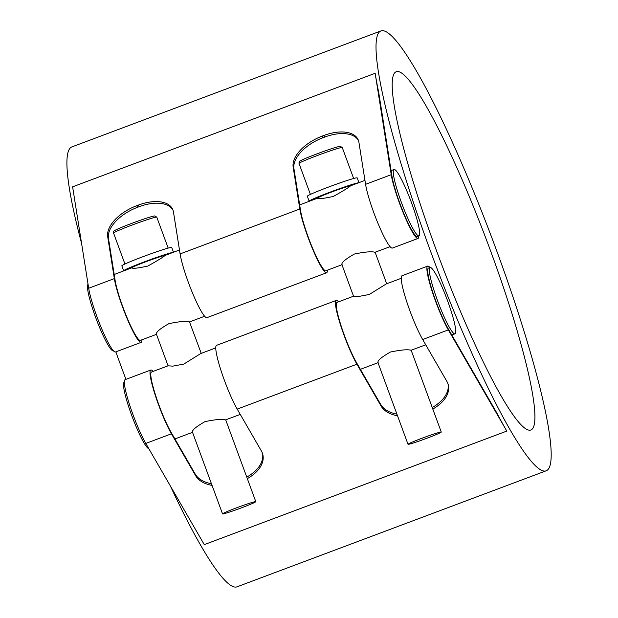 <?xml version="1.0" encoding="UTF-8"?>
<svg xmlns="http://www.w3.org/2000/svg" width="618" height="618" viewBox="0 0 618 618"><rect width="100%" height="100%" fill="white"/><g stroke="black" fill="none" stroke-linecap="round" stroke-linejoin="round"><path stroke-width="0.93" d="M88.065 284.326A35.435 4.689 69.4 0 0 87.81 290.468A35.435 4.689 69.4 0 0 99.645 327.633A35.435 4.689 69.4 0 0 112.87 350.653A35.435 4.689 69.4 0 0 113.102 350.615L113.202 350.576M327.409 270.182A37.559 4.967 -110.6 0 1 326.613 272.754A37.559 4.967 -110.6 0 1 312.693 249.216A37.559 4.967 -110.6 0 1 299.807 209L180.108 253.921L173.457 211.951A34.546 18.586 -25.5 0 0 172.584 209.139A34.546 18.586 -25.5 0 0 138.393 205.083L139.166 206.698L137.52 207.316L136.748 205.694A34.546 18.586 -25.5 0 0 107.686 236.64L108.451 238.254L115.102 280.224A35.435 4.689 69.4 0 0 126.937 317.389A35.435 4.689 69.4 0 0 140.162 340.41A35.435 4.689 69.4 0 0 140.394 340.371L156.478 334.338M156.609 334.238C155.551 332.484 159.653 328.946 168.915 323.631C179.622 321.453 186.481 320.873 189.494 321.901L201.236 353.365M418.826 235.875A37.559 4.967 -110.6 0 1 418.031 238.448A37.559 4.967 -110.6 0 1 404.11 214.902A37.559 4.967 -110.6 0 1 391.225 174.693L365.578 184.319L358.927 142.349A34.546 18.586 -25.5 0 0 358.061 139.529A34.546 18.586 -25.5 0 0 323.863 135.473L324.635 137.096L322.99 137.706L322.225 136.091A34.546 18.586 -25.5 0 0 293.156 167.03L293.929 168.652L300.58 210.622A35.435 4.689 69.4 0 0 312.407 247.787A35.435 4.689 69.4 0 0 325.64 270.808A35.435 4.689 69.4 0 0 325.864 270.761L341.947 264.728M342.078 264.635C341.02 262.874 345.122 259.336 354.392 254.029C365.099 251.843 371.951 251.263 374.964 252.291L390.097 246.659M391.225 174.693L375.157 73.287A234.94 31.07 69.4 0 0 378.664 92.167L391.997 176.308A35.435 4.689 69.4 0 0 403.832 213.48A35.435 4.689 69.4 0 0 417.057 236.493A35.435 4.689 69.4 0 0 417.289 236.455L418.934 235.837A35.435 4.689 -110.6 0 1 418.703 235.883A35.435 4.689 -110.6 0 1 401.793 203.5A35.435 4.689 -110.6 0 1 394.029 169.487A35.435 4.689 -110.6 0 1 394.261 169.448A35.435 4.689 -110.6 0 1 413.736 209.054A35.435 4.689 -110.6 0 1 418.934 235.837M350.522 185.856C348.544 187.633 342.774 191.178 333.218 196.493C322.805 198.672 317.606 199.243 317.637 198.2M165.052 255.466C163.067 257.243 157.304 260.781 147.748 266.095C137.335 268.282 132.136 268.845 132.167 267.803M215.775 347.903L200.796 353.527L183.801 364.087L172.831 366.142L168.065 365.817L156.393 334.114M236.671 507.787A17.721 0.857 -20.2 0 1 255.798 501.654A17.721 0.857 -20.2 0 1 239.467 508.583A17.721 0.857 -20.2 0 1 222.542 513.89A17.721 0.857 -20.2 0 1 236.671 507.787M192.661 432.229C191.603 430.468 195.705 426.938 204.975 421.623C215.674 419.437 222.534 418.865 225.547 419.892L240.263 414.415M164.906 255.473A17.721 0.857 159.8 0 0 146.806 261.391A17.721 0.857 159.8 0 0 131.982 267.756L114.199 274.5M173.473 252.26L171.719 247.478A26.574 1.29 159.8 0 0 143.028 256.671A26.574 1.29 159.8 0 0 121.831 265.833L123.67 270.815A26.574 1.29 159.8 0 0 123.832 270.885M173.14 252.383A26.574 1.29 159.8 0 0 144.867 261.653A26.574 1.29 159.8 0 0 123.67 270.815M358.95 182.65L357.189 177.868A26.574 1.29 159.8 0 0 328.506 187.069A26.574 1.29 159.8 0 0 307.3 196.223L309.139 201.205A26.574 1.29 159.8 0 0 309.309 201.283M358.61 182.781A26.574 1.29 159.8 0 0 330.336 192.051A26.574 1.29 159.8 0 0 309.139 201.205M350.383 185.863A17.721 0.857 159.8 0 0 332.275 191.781A17.721 0.857 159.8 0 0 317.451 198.146L317.482 198.224M401.244 278.301L386.265 283.925L369.278 294.485L358.309 296.532L353.535 296.215L341.87 264.504M422.148 438.185A17.721 0.857 -20.2 0 1 441.267 432.052A17.721 0.857 -20.2 0 1 424.937 438.973A17.721 0.857 -20.2 0 1 408.011 444.288A17.721 0.857 -20.2 0 1 422.148 438.185M378.131 362.627C377.073 360.866 381.182 357.328 390.445 352.021C401.152 349.834 408.011 349.255 411.016 350.282L425.74 344.805M445.068 294.214A35.435 4.689 -110.6 0 1 454.987 333.828A35.435 4.689 -110.6 0 1 454.755 333.867A35.435 4.689 -110.6 0 1 437.845 301.491A35.435 4.689 -110.6 0 1 430.082 267.478A35.435 4.689 -110.6 0 1 445.068 294.214M124.357 382.21L124.257 382.248A35.435 4.689 69.4 0 0 128.459 406.049A35.435 4.689 69.4 0 0 143.724 442.426A35.435 4.689 69.4 0 0 148.791 448.637M430.082 267.478L428.436 268.096A35.435 4.689 69.4 0 0 432.646 291.897A35.435 4.689 69.4 0 0 447.911 328.266L496.432 412.245A234.94 31.07 69.4 0 0 506.799 431.086L448.328 329.888A37.559 4.967 -110.6 0 1 432.152 291.333A37.559 4.967 -110.6 0 1 427.695 266.103A37.559 4.967 -110.6 0 1 429.981 267.517M353.527 296.207L337.019 302.403A35.435 4.689 69.4 0 0 341.221 326.204A35.435 4.689 69.4 0 0 356.486 362.573L380.688 404.458L381.105 406.08A34.546 21.306 165.4 0 0 397.529 415.783M168.057 365.81L151.549 372.005A35.435 4.689 69.4 0 0 155.751 395.806A35.435 4.689 69.4 0 0 171.016 432.183L195.218 474.068L195.636 475.69A34.546 21.306 165.4 0 0 212.051 485.393M381.947 90.931A234.94 31.07 -110.6 0 1 381.012 30.9A234.94 31.07 -110.6 0 1 492.654 239.946A234.94 31.07 -110.6 0 1 546.111 470.823A234.94 31.07 -110.6 0 1 544.597 471.094A234.94 31.07 -110.6 0 1 462.774 332.422A234.94 31.07 -110.6 0 1 381.947 90.931M170.383 486.003A234.94 31.07 69.4 0 0 235.473 587.1A234.94 31.07 69.4 0 0 236.995 586.83L546.111 470.823M381.012 30.9L71.897 146.906A234.94 31.07 69.4 0 0 69.324 188.065A234.94 31.07 69.4 0 0 81.576 243.376M115.852 351.851A234.94 31.07 69.4 0 0 125.941 379.344M397.567 71.487A191.356 25.307 -110.6 0 1 488.892 246.35A191.356 25.307 -110.6 0 1 530.8 430.012A191.356 25.307 -110.6 0 1 439.869 259.753A191.356 25.307 -110.6 0 1 396.331 71.703A191.356 25.307 -110.6 0 1 397.567 71.487M396.918 414.13A34.546 21.306 -14.6 0 1 380.688 404.458M381.105 406.08L356.91 364.195A37.559 4.967 -110.6 0 1 340.727 325.64A37.559 4.967 -110.6 0 1 336.269 300.41A37.559 4.967 -110.6 0 1 338.564 301.823M211.449 483.74A34.546 21.306 -14.6 0 1 195.218 474.068M195.636 475.69L171.433 433.805A37.559 4.967 -110.6 0 1 155.257 395.242A37.559 4.967 -110.6 0 1 150.8 370.02A37.559 4.967 -110.6 0 1 153.086 371.426M247.324 478.633A34.546 21.306 165.4 0 0 262.781 454.346A34.546 21.306 165.4 0 0 261.406 451.001L237.204 409.116A37.559 4.967 69.4 0 1 221.028 370.561A37.559 4.967 69.4 0 1 216.57 345.338L336.269 300.41M262.55 453.542A34.546 21.306 -14.6 0 1 246.76 477.096M432.801 409.031A34.546 21.306 165.4 0 0 448.251 384.736A34.546 21.306 165.4 0 0 446.876 381.399L422.681 339.514A37.559 4.967 69.4 0 1 406.497 300.958A37.559 4.967 69.4 0 1 402.04 275.728L427.695 266.103M448.019 383.933A34.546 21.306 -14.6 0 1 432.229 407.486M150.8 370.02L125.153 379.645A37.559 4.967 69.4 0 0 129.61 404.875A37.559 4.967 69.4 0 0 145.786 443.43L204.257 544.628L506.799 431.086M324.635 137.096A34.546 18.586 154.5 0 1 358.409 140.356M322.225 136.091L323.863 135.473M293.929 168.652A34.546 18.586 154.5 0 1 322.99 137.706M299.807 209L293.156 167.03M139.166 206.698A34.546 18.586 154.5 0 1 172.932 209.965M136.748 205.694L138.393 205.083M108.451 238.254A34.546 18.586 154.5 0 1 137.52 207.316M141.939 339.792A37.559 4.967 -110.6 0 1 141.143 342.364A37.559 4.967 -110.6 0 1 127.215 318.818A37.559 4.967 -110.6 0 1 114.338 278.61L107.686 236.64M180.108 253.921A37.559 4.967 69.4 0 0 192.986 294.137A37.559 4.967 69.4 0 0 206.914 317.675L326.613 272.754M375.157 73.287L72.615 186.829L88.683 288.235A37.559 4.967 69.4 0 0 101.568 328.444A37.559 4.967 69.4 0 0 115.489 351.99L141.143 342.364M365.578 184.319A37.559 4.967 69.4 0 0 378.463 224.527A37.559 4.967 69.4 0 0 392.384 248.073L418.031 238.448M131.92 225.114A23.036 1.112 -20.2 0 1 156.779 217.142L154.824 215.921L153.496 216.122C149.17 217.111 139.158 220.595 132.6 223.059C122.202 226.968 116.122 229.541 114.345 230.769C113.82 230.723 113.557 231.48 113.55 233.048A23.036 1.112 -20.2 0 1 131.92 225.114M317.389 155.504A23.036 1.112 -20.2 0 1 342.256 147.54L340.294 146.311L338.965 146.512C334.647 147.509 324.635 150.993 318.069 153.457C307.679 157.358 301.592 159.931 299.815 161.167C299.29 161.113 299.027 161.877 299.019 163.446A23.036 1.112 -20.2 0 1 317.389 155.504M171.433 433.805L145.786 443.43M448.328 329.888L422.681 339.514M356.91 364.195L237.204 409.116M114.338 278.61L88.683 288.235M164.743 255.535L179.483 250.004M299.668 204.898L317.474 198.216M350.213 185.933L364.952 180.394M391.094 170.591L394.029 169.487M168.173 248.096L156.779 217.142M124.936 264.002L113.55 233.048M192.445 432.106L222.542 513.89M225.709 419.877L255.798 501.654M353.643 178.494L342.256 147.54M310.406 194.4L299.019 163.446M375.126 252.275L386.706 283.755M377.922 362.496L408.011 444.288M411.179 350.267L441.267 432.052M189.641 321.885L204.62 316.269M174.917 438.935L192.53 432.33M360.387 369.332L378 362.72M451.812 335.018L454.987 333.828"/></g></svg>
